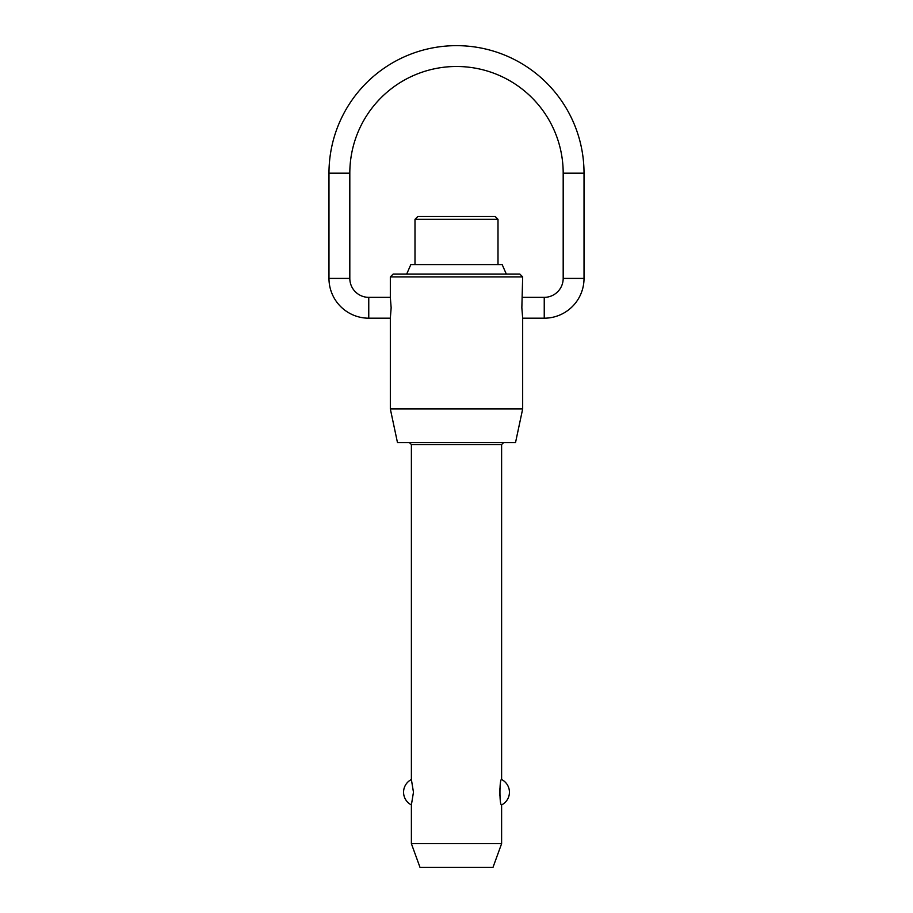 <?xml version="1.0" encoding="UTF-8"?>
<svg xmlns="http://www.w3.org/2000/svg" width="913" height="913" viewBox="0 0 913 913"><rect width="100%" height="100%" fill="white"/><g stroke="black" fill="none" stroke-linecap="round" stroke-linejoin="round"><path stroke-width="1.37" d="M390.33 408.944L522.67 408.944L515.503 442.668L397.497 442.668L390.33 408.944L390.33 318.192L368.761 318.192A39.784 39.784 0 0 1 328.977 278.408L328.977 173.173L349.816 173.173A106.684 106.684 0 0 1 456.5 66.489A106.684 106.684 0 0 1 563.184 173.173L584.023 173.173A127.523 127.523 0 0 0 456.5 45.65A127.523 127.523 0 0 0 328.977 173.173M328.977 278.408L349.816 278.408A18.945 18.945 0 0 0 368.761 297.353L390.33 297.353L390.33 276.89L393.172 274.048L519.828 274.048L522.67 276.89L521.848 307.772L522.67 318.192L522.67 408.944M522.67 318.192L544.239 318.192A39.784 39.784 0 0 0 584.023 278.408L563.184 278.408A18.945 18.945 0 0 1 544.239 297.353L522.67 297.353M411.386 843.669L411.386 804.912L413.463 792.222L411.386 779.531L411.386 444.563L501.614 444.563L501.614 779.531C499.388 778.31 499.388 806.122 501.614 804.912L501.614 843.669L492.997 867.35L420.003 867.35L411.386 843.669L501.614 843.669M414.993 264.576L414.993 219.325L498.007 219.325L498.007 264.576M406.696 274.048L410.839 264.576L502.161 264.576L506.304 274.048M498.007 219.325L495.166 216.484L417.834 216.484L414.993 219.325M522.67 276.89L390.33 276.89M390.33 297.353L391.152 307.772L390.33 318.192M499.685 788.855L499.685 795.588M368.761 318.192L368.761 297.353M544.239 297.353L544.239 318.192M501.614 444.563L503.508 442.668M584.023 278.408L584.023 173.173M501.614 804.912A14.209 14.209 0 0 0 501.614 779.531M411.386 779.531A14.209 14.209 0 0 0 411.386 804.912M563.184 278.408L563.184 173.173M349.816 278.408L349.816 173.173M411.386 444.563L409.492 442.668"/></g></svg>
